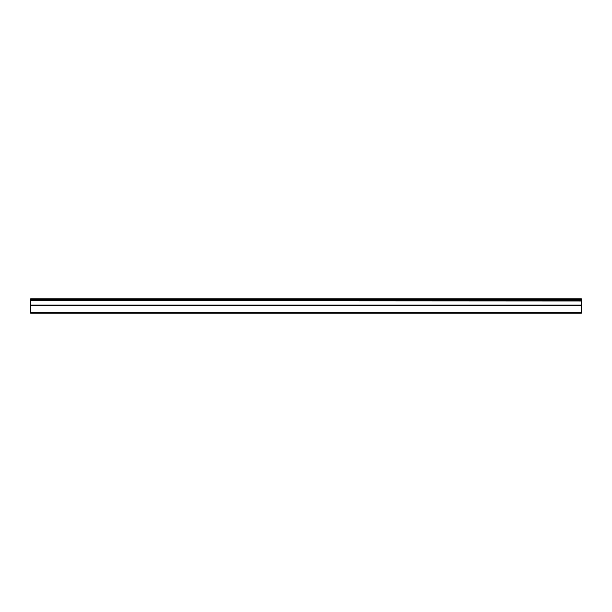 <?xml version="1.0" encoding="UTF-8"?>
<svg xmlns="http://www.w3.org/2000/svg" width="612" height="612" viewBox="0 0 612 612"><rect width="100%" height="100%" fill="white"/><g stroke="black" fill="none" stroke-linecap="round" stroke-linejoin="round"><path stroke-width="0.92" d="M30.6 300.752L30.6 298.878L581.4 298.878L581.4 300.752L30.6 300.752L581.4 300.997L581.4 305.113L30.6 305.113L30.6 313.122L581.4 313.122L581.4 305.113M30.6 300.997L30.6 305.113M30.6 312.174L581.4 312.174M581.4 299.444L30.6 299.444M30.6 305.357L581.4 305.357"/></g></svg>
